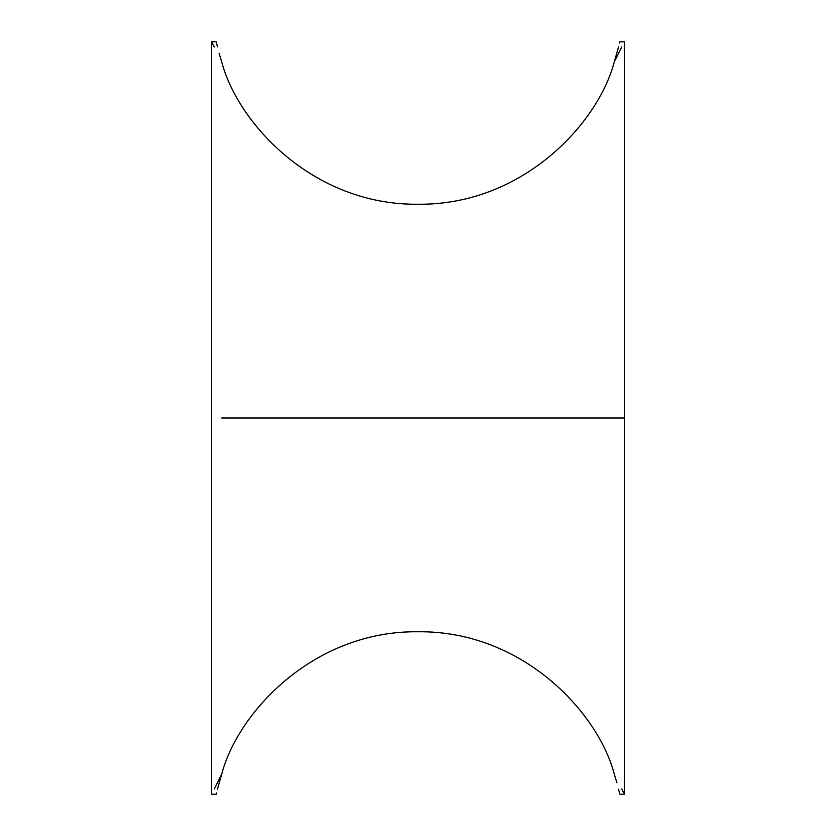 <?xml version="1.0" encoding="UTF-8"?>
<svg xmlns="http://www.w3.org/2000/svg" width="836" height="836" viewBox="0 0 836 836"><rect width="100%" height="100%" fill="white"/><g stroke="black" fill="none" stroke-linecap="round" stroke-linejoin="round"><path stroke-width="1.25" d="M217.433 789.174L221.728 774.105C214.277 800.752 214.277 800.752 221.728 774.105C208.363 800.689 208.363 800.689 221.728 774.105L214.298 789.006M221.728 418L624.482 418L221.728 418M221.728 774.105C237.529 713.254 312.716 630.657 418 631.755C523.284 630.657 598.471 713.254 614.272 774.105C627.637 800.689 627.637 800.689 614.272 774.105L616.905 782.799M623.76 792.873L621.702 789.006M216.263 41.8L211.518 41.8L211.518 794.2L216.263 794.2L216.555 792.894M618.567 789.174L619.445 792.894M614.272 774.105C621.723 800.752 621.723 800.752 614.272 774.105M624.482 347.891L624.482 794.2L619.737 794.2M618.567 46.826L614.272 61.895C621.723 35.248 621.723 35.248 614.272 61.895C627.637 35.311 627.637 35.311 614.272 61.895C598.471 122.746 523.284 205.342 418 204.245C312.716 205.342 237.529 122.746 221.728 61.895C208.363 35.311 208.363 35.311 221.728 61.895L219.095 53.201M212.239 43.127L214.298 46.994M614.272 61.895L621.702 46.994M217.433 46.826L216.555 43.106M221.728 61.895C214.277 35.248 214.277 35.248 221.728 61.895M624.482 348.748L624.482 41.8L619.737 41.8L619.445 43.106"/></g></svg>
